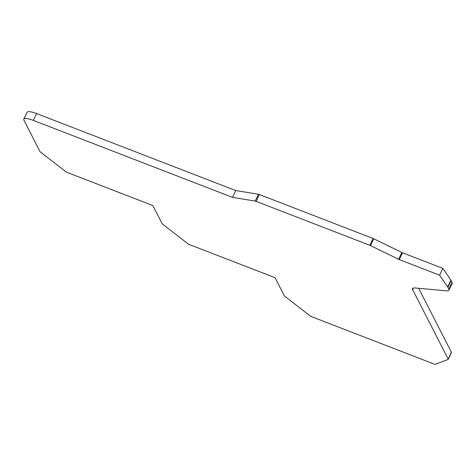 <?xml version="1.0" encoding="UTF-8"?>
<svg xmlns="http://www.w3.org/2000/svg" width="476" height="476" viewBox="0 0 476 476"><rect width="100%" height="100%" fill="white"/><g stroke="black" fill="none" stroke-linecap="round" stroke-linejoin="round"><path stroke-width="0.71" d="M36.551 113.556A12.959 3.07 -154.7 0 0 27.031 112.3L23.8 119.125A12.959 3.07 25.3 0 1 33.326 120.386L36.551 113.556L235.757 190.555L232.532 197.385L33.326 120.386M452.069 282.31L448.838 289.134A12.959 3.07 25.3 0 1 448.969 290.199L452.2 283.369A12.959 3.07 -154.7 0 0 452.069 282.31L451.159 280.531A12.959 3.07 -154.7 0 0 450.921 280.138L442.847 268.369L402.494 252.768A1.946 0.458 25.3 0 1 401.875 252.5L373.725 238.762A1.946 0.458 -154.7 0 0 373.107 238.494L259.343 194.517A1.946 0.458 -154.7 0 0 258.444 194.256L235.757 190.555M451.415 352.252L448.184 359.082A3.237 0.768 25.3 0 1 448.219 359.344L451.444 352.514A3.237 0.768 -154.7 0 0 451.415 352.252L418.672 288.301M23.8 119.125A12.959 3.07 25.3 0 0 23.931 120.19L39.966 151.511A3.237 0.768 25.3 0 0 40.627 152.195L65.771 171.64A1.946 0.458 25.3 0 0 67.443 172.538L152.885 205.567L162.126 223.619A3.237 0.768 25.3 0 0 162.786 224.303L187.931 243.748A1.946 0.458 25.3 0 0 189.603 244.652L275.045 277.675L284.285 295.727A3.237 0.768 25.3 0 0 284.945 296.417L310.09 315.856A1.946 0.458 25.3 0 0 311.762 316.76L433.999 364.009A1.946 0.458 25.3 0 0 435.338 364.265L448.071 359.463A3.237 0.768 25.3 0 0 448.219 359.344M258.444 194.256L255.213 201.086L232.532 197.385M255.213 201.086A1.946 0.458 25.3 0 1 256.118 201.348L259.343 194.517M373.107 238.494L369.882 245.324L256.118 201.348M369.882 245.324A1.946 0.458 25.3 0 1 370.501 245.592L373.725 238.762M442.847 268.369L439.622 275.193L399.263 259.599A1.946 0.458 25.3 0 1 398.644 259.325L370.501 245.592M450.921 280.138L447.696 286.969L439.622 275.193M447.696 286.969A12.959 3.07 25.3 0 1 447.928 287.361L451.159 280.531M448.838 289.134L447.928 287.361M448.969 290.199A12.959 3.07 25.3 0 1 446.381 290.818L415.102 287.974A12.959 3.07 25.3 0 0 412.513 288.593A12.959 3.07 25.3 0 0 412.644 289.652L448.184 359.082M401.875 252.5L398.644 259.325M402.494 252.768L399.263 259.599M413.418 288.022L412.644 289.652"/></g></svg>
